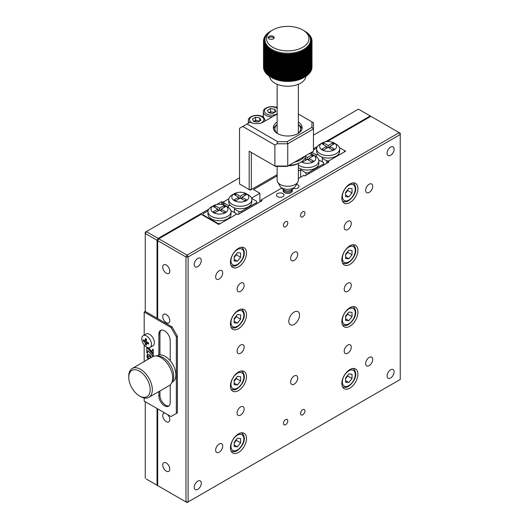 <?xml version="1.0" encoding="UTF-8"?>
<svg xmlns="http://www.w3.org/2000/svg" width="529" height="529" viewBox="0 0 529 529"><rect width="100%" height="100%" fill="white"/><g stroke="black" fill="none" stroke-linecap="round" stroke-linejoin="round"><path stroke-width="0.79" d="M300.604 177.189L300.604 169.763L298.356 171.065M277.143 175.886L253.464 189.561L259.891 193.27L259.891 201.926M259.891 193.27L251.493 198.117M241.052 192.285L240.609 192.272M240.609 192.034L240.199 192.265M223.893 204.974L223.893 201.681L228.859 198.811L222.821 202.303L222.821 204.657M222.821 202.303L221.75 201.681L221.75 204.445M146.328 479.043L158.111 485.847L146.328 479.043M208.829 209.14L158.111 238.42L157.04 240.278L145.257 233.474L145.257 311.416L144.186 312.031L144.186 335.088M145.257 478.428L145.257 401.723M157.04 240.278L157.04 318.22M157.04 408.527L157.04 485.232M221.75 201.681L216.85 204.511M239.538 177.804L145.257 232.238L145.257 233.474L146.328 231.623L158.111 238.42M260.962 201.311L260.962 200.074L262.034 200.689L238.037 214.549L236.966 213.928L218.755 224.441L201.179 214.298L158.753 238.797L187.041 255.123L399.17 132.653L358.457 109.146L313.459 135.126M300.604 169.763L305.96 172.857L308.103 172.857L308.103 174.094M370.247 115.95L325.487 141.792M317.466 146.421L313.459 148.735M294.177 312.031A7.578 4.371 120 0 0 289.231 318.709A7.578 4.371 120 0 0 290.388 324.78A7.578 4.371 120 0 0 294.177 324.403A7.578 4.371 120 0 0 299.13 317.731A7.578 4.371 120 0 0 297.966 311.66A7.578 4.371 120 0 0 294.177 312.031M294.177 252.28A4.999 2.89 120 0 0 290.91 256.684A4.999 2.89 120 0 0 291.677 260.691A4.999 2.89 120 0 0 294.177 260.447A4.999 2.89 120 0 0 297.443 256.036A4.999 2.89 120 0 0 296.676 252.035A4.999 2.89 120 0 0 294.177 252.28M238.467 433.892A11.367 6.56 120 0 0 231.041 443.904A11.367 6.56 120 0 0 232.786 453.009A11.367 6.56 120 0 0 238.467 452.447A11.367 6.56 120 0 0 245.892 442.436A11.367 6.56 120 0 0 244.147 433.324A11.367 6.56 120 0 0 238.467 433.892M349.887 369.559A11.367 6.56 120 0 0 342.468 379.571A11.367 6.56 120 0 0 344.207 388.683A11.367 6.56 120 0 0 349.887 388.114A11.367 6.56 120 0 0 357.313 378.103A11.367 6.56 120 0 0 355.574 368.997A11.367 6.56 120 0 0 349.887 369.559M238.467 372.032A11.367 6.56 120 0 0 231.041 382.05A11.367 6.56 120 0 0 232.786 391.156A11.367 6.56 120 0 0 238.467 390.587A11.367 6.56 120 0 0 245.892 380.576A11.367 6.56 120 0 0 244.147 371.47A11.367 6.56 120 0 0 238.467 372.032M349.887 307.706A11.367 6.56 120 0 0 342.468 317.717A11.367 6.56 120 0 0 344.207 326.823A11.367 6.56 120 0 0 349.887 326.261A11.367 6.56 120 0 0 357.313 316.249A11.367 6.56 120 0 0 355.574 307.144A11.367 6.56 120 0 0 349.887 307.706M238.467 310.179A11.367 6.56 120 0 0 231.041 320.19A11.367 6.56 120 0 0 232.786 329.296A11.367 6.56 120 0 0 238.467 328.734A11.367 6.56 120 0 0 245.892 318.723A11.367 6.56 120 0 0 244.147 309.617A11.367 6.56 120 0 0 238.467 310.179M349.887 245.846A11.367 6.56 120 0 0 342.468 255.864A11.367 6.56 120 0 0 344.207 264.969A11.367 6.56 120 0 0 349.887 264.407A11.367 6.56 120 0 0 357.313 254.389A11.367 6.56 120 0 0 355.574 245.284A11.367 6.56 120 0 0 349.887 245.846M238.467 248.319A11.367 6.56 120 0 0 231.041 258.337A11.367 6.56 120 0 0 232.786 267.443A11.367 6.56 120 0 0 238.467 266.881A11.367 6.56 120 0 0 245.892 256.863A11.367 6.56 120 0 0 244.147 247.757A11.367 6.56 120 0 0 238.467 248.319M349.887 183.993A11.367 6.56 120 0 0 342.468 194.004A11.367 6.56 120 0 0 344.207 203.11A11.367 6.56 120 0 0 349.887 202.547A11.367 6.56 120 0 0 357.313 192.536A11.367 6.56 120 0 0 355.574 183.431A11.367 6.56 120 0 0 349.887 183.993M302.747 216.837A3.108 1.792 -60 0 1 301.193 216.989A3.108 1.792 -60 0 1 300.717 214.503A3.108 1.792 -60 0 1 302.747 211.765A3.108 1.792 -60 0 1 304.301 211.613A3.108 1.792 -60 0 1 304.777 214.1A3.108 1.792 -60 0 1 302.747 216.837M285.607 226.736A3.108 1.792 -60 0 1 284.053 226.888A3.108 1.792 -60 0 1 283.577 224.395A3.108 1.792 -60 0 1 285.607 221.664A3.108 1.792 -60 0 1 287.161 221.506A3.108 1.792 -60 0 1 287.637 223.998A3.108 1.792 -60 0 1 285.607 226.736M285.607 424.675A3.108 1.792 -60 0 1 284.053 424.827A3.108 1.792 -60 0 1 283.577 422.34A3.108 1.792 -60 0 1 285.607 419.603A3.108 1.792 -60 0 1 287.161 419.451A3.108 1.792 -60 0 1 287.637 421.937A3.108 1.792 -60 0 1 285.607 424.675M302.747 414.776A3.108 1.792 -60 0 1 301.193 414.928A3.108 1.792 -60 0 1 300.717 412.441A3.108 1.792 -60 0 1 302.747 409.704A3.108 1.792 -60 0 1 304.301 409.552A3.108 1.792 -60 0 1 304.777 412.038A3.108 1.792 -60 0 1 302.747 414.776M282.929 193.581A3.789 2.189 0 0 0 278.803 193.105A3.789 2.189 0 0 0 276.462 195.122A3.789 2.189 0 0 0 277.573 196.669A3.789 2.189 0 0 0 281.699 197.145A3.789 2.189 0 0 0 284.04 195.122A3.789 2.189 0 0 0 282.929 193.581M293.43 188.384A3.789 2.189 0 0 0 299.037 186.466A3.789 2.189 0 0 0 297.926 184.919A3.789 2.189 0 0 0 296.491 184.396M347.745 221.353A4.999 2.89 120 0 0 344.478 225.757A4.999 2.89 120 0 0 345.245 229.765A4.999 2.89 120 0 0 347.745 229.52A4.999 2.89 120 0 0 351.011 225.109A4.999 2.89 120 0 0 350.244 221.102A4.999 2.89 120 0 0 347.745 221.353M347.745 345.067A4.999 2.89 120 0 0 344.478 349.471A4.999 2.89 120 0 0 345.245 353.478A4.999 2.89 120 0 0 347.745 353.233A4.999 2.89 120 0 0 351.011 348.823A4.999 2.89 120 0 0 350.244 344.815A4.999 2.89 120 0 0 347.745 345.067M347.745 283.207A4.999 2.89 120 0 0 344.478 287.617A4.999 2.89 120 0 0 345.245 291.624A4.999 2.89 120 0 0 347.745 291.373A4.999 2.89 120 0 0 351.011 286.969A4.999 2.89 120 0 0 350.244 282.962A4.999 2.89 120 0 0 347.745 283.207M240.609 283.207A4.999 2.89 120 0 0 237.342 287.611A4.999 2.89 120 0 0 238.11 291.618A4.999 2.89 120 0 0 240.609 291.373A4.999 2.89 120 0 0 243.876 286.969A4.999 2.89 120 0 0 243.109 282.962A4.999 2.89 120 0 0 240.609 283.207M240.609 406.92A4.999 2.89 120 0 0 237.342 411.324A4.999 2.89 120 0 0 238.11 415.331A4.999 2.89 120 0 0 240.609 415.086A4.999 2.89 120 0 0 243.876 410.683A4.999 2.89 120 0 0 243.109 406.675A4.999 2.89 120 0 0 240.609 406.92M240.609 345.067A4.999 2.89 120 0 0 237.342 349.471A4.999 2.89 120 0 0 238.11 353.478A4.999 2.89 120 0 0 240.609 353.227A4.999 2.89 120 0 0 243.876 348.823A4.999 2.89 120 0 0 243.109 344.815A4.999 2.89 120 0 0 240.609 345.067M166.258 314.504A4.999 2.89 -120 0 0 163.752 314.259A4.999 2.89 -120 0 0 162.992 318.266A4.999 2.89 -120 0 0 166.258 322.67A4.999 2.89 -120 0 0 168.758 322.921A4.999 2.89 -120 0 0 169.518 318.914A4.999 2.89 -120 0 0 166.258 314.504M166.258 265.022A4.999 2.89 -120 0 0 163.752 264.771A4.999 2.89 -120 0 0 162.992 268.778A4.999 2.89 -120 0 0 166.258 273.189A4.999 2.89 -120 0 0 168.758 273.433A4.999 2.89 -120 0 0 169.518 269.426A4.999 2.89 -120 0 0 166.258 265.022M164.784 412.997A4.999 2.89 -120 0 0 163.752 413.228A4.999 2.89 -120 0 0 162.992 417.236A4.999 2.89 -120 0 0 166.258 421.639A4.999 2.89 -120 0 0 168.758 421.891A4.999 2.89 -120 0 0 167.726 414.696M166.258 462.961A4.999 2.89 -120 0 0 163.752 462.716A4.999 2.89 -120 0 0 162.992 466.723A4.999 2.89 -120 0 0 166.258 471.127A4.999 2.89 -120 0 0 168.758 471.372A4.999 2.89 -120 0 0 169.518 467.365A4.999 2.89 -120 0 0 166.258 462.961M197.753 258.463A4.999 2.89 120 0 0 194.487 262.873A4.999 2.89 120 0 0 195.254 266.881A4.999 2.89 120 0 0 197.753 266.629A4.999 2.89 120 0 0 201.02 262.225A4.999 2.89 120 0 0 200.253 258.218A4.999 2.89 120 0 0 197.753 258.463M219.178 270.835A4.999 2.89 120 0 0 215.911 275.245A4.999 2.89 120 0 0 216.678 279.246A4.999 2.89 120 0 0 219.178 279.001A4.999 2.89 120 0 0 222.444 274.597A4.999 2.89 120 0 0 221.684 270.59A4.999 2.89 120 0 0 219.178 270.835M369.176 184.237A4.999 2.89 120 0 0 365.909 188.641A4.999 2.89 120 0 0 366.676 192.649A4.999 2.89 120 0 0 369.176 192.404A4.999 2.89 120 0 0 372.442 188A4.999 2.89 120 0 0 371.675 183.993A4.999 2.89 120 0 0 369.176 184.237M390.6 147.128A4.999 2.89 120 0 0 387.334 151.532A4.999 2.89 120 0 0 388.101 155.539A4.999 2.89 120 0 0 390.6 155.288A4.999 2.89 120 0 0 393.867 150.884A4.999 2.89 120 0 0 393.1 146.877A4.999 2.89 120 0 0 390.6 147.128M390.6 369.811A4.999 2.89 120 0 0 387.334 374.215A4.999 2.89 120 0 0 388.101 378.222A4.999 2.89 120 0 0 390.6 377.971A4.999 2.89 120 0 0 393.867 373.567A4.999 2.89 120 0 0 393.1 369.559A4.999 2.89 120 0 0 390.6 369.811M369.176 357.439A4.999 2.89 120 0 0 365.909 361.843A4.999 2.89 120 0 0 366.676 365.85A4.999 2.89 120 0 0 369.176 365.599A4.999 2.89 120 0 0 372.442 361.195A4.999 2.89 120 0 0 371.675 357.187A4.999 2.89 120 0 0 369.176 357.439M219.178 444.036A4.999 2.89 120 0 0 215.911 448.44A4.999 2.89 120 0 0 216.678 452.447A4.999 2.89 120 0 0 219.178 452.202A4.999 2.89 120 0 0 222.444 447.792A4.999 2.89 120 0 0 221.684 443.785A4.999 2.89 120 0 0 219.178 444.036M197.753 481.145A4.999 2.89 120 0 0 194.487 485.556A4.999 2.89 120 0 0 195.254 489.563A4.999 2.89 120 0 0 197.753 489.312A4.999 2.89 120 0 0 201.02 484.908A4.999 2.89 120 0 0 200.253 480.901A4.999 2.89 120 0 0 197.753 481.145M294.177 375.993A4.999 2.89 120 0 0 290.91 380.397A4.999 2.89 120 0 0 291.677 384.404A4.999 2.89 120 0 0 294.177 384.16A4.999 2.89 120 0 0 297.443 379.749A4.999 2.89 120 0 0 296.676 375.742A4.999 2.89 120 0 0 294.177 375.993M327.821 162.714L327.821 161.477L328.893 162.092L304.889 175.952L303.818 175.33L298.356 178.485M327.821 161.477L345.602 151.208L339.446 147.651L344.531 150.586L344.531 151.082M292.167 190.176A4.543 2.625 180 0 1 289.978 193.085A4.543 2.625 180 0 1 284.536 192.649A4.543 2.625 180 0 1 283.332 190.176M370.889 116.32L328.033 141.064L328.033 141.547M328.906 141.567L328.033 141.064M260.962 200.074L281.792 188.053M157.682 408.897L157.682 485.602L185.97 501.928L185.97 256.982L188.112 256.982L188.112 501.928L400.241 379.458L400.241 134.505L399.17 132.653L400.241 133.268L400.241 134.505L188.112 256.982L187.041 255.123L185.97 256.982L157.682 240.649L158.753 238.797M157.682 240.649L157.682 318.59M400.241 379.458L187.041 502.55L188.112 501.928L185.97 501.928L187.041 502.55L157.682 485.602M316.203 156.663L316.203 154.766L318.22 154.766A11.512 6.646 0 0 0 319.999 156.095A11.512 6.646 0 0 0 322.293 157.12L322.293 161.748M319.999 153.622A11.512 6.646 180 0 1 316.626 148.92A11.512 6.646 180 0 1 319.999 144.219L322.141 142.982A8.484 4.9 180 0 1 334.143 142.982L336.285 144.219A11.512 6.646 180 0 1 339.658 148.92A11.512 6.646 180 0 1 332.549 155.063A11.512 6.646 180 0 1 319.999 153.622M318.22 154.766A11.512 6.646 180 0 1 316.626 151.393L316.626 148.92M336.285 144.219L334.143 142.982A8.484 4.9 180 0 1 334.143 149.905A8.484 4.9 180 0 1 322.141 149.905A8.484 4.9 180 0 1 322.141 142.982M326.75 163.329L326.75 160.856L328.893 160.856L344.531 151.823L344.531 150.586M332.728 144.734L332.728 142.856L334.354 143.795L329.765 146.447L334.354 149.092L332.728 150.031L328.139 147.386L323.556 150.031L321.923 149.092L326.512 146.447L321.923 143.795L323.556 142.856L323.556 144.734M326.512 146.447L326.512 148.325M329.765 146.447L329.765 148.325M328.654 147.684L329.765 147.036M323.556 142.856L328.139 145.501L332.728 142.856M328.139 145.501L328.139 147.386M326.512 147.036L327.623 147.684M339.658 148.92L339.658 151.393A11.512 6.646 180 0 1 333.852 157.166A11.512 6.646 180 0 1 322.293 157.12M326.75 160.856L322.293 158.283M313.459 149.972L316.712 148.094M316.203 154.766L311.746 152.2L311.746 154.256M309.207 153.661A8.484 4.9 180 0 1 313.353 154.977L315.496 156.22A11.512 6.646 180 0 1 318.868 160.922A11.512 6.646 180 0 1 311.76 167.058A11.512 6.646 180 0 1 299.216 165.617A11.512 6.646 180 0 1 298.356 165.068M318.868 160.922L318.868 163.395A11.512 6.646 180 0 1 311.76 169.538A11.512 6.646 180 0 1 299.216 168.096A11.512 6.646 180 0 1 298.356 167.541M313.353 154.977A8.484 4.9 180 0 1 313.353 154.984A8.484 4.9 180 0 1 313.353 161.907A8.484 4.9 180 0 1 301.358 161.907A8.484 4.9 180 0 1 301.332 161.894M305.709 156.551L307.356 157.503L311.938 154.858L313.571 155.797L308.982 158.442L313.571 161.094L311.938 162.033L307.356 159.388L302.773 162.033L301.887 161.524M308.982 158.442L308.982 160.327M311.938 154.858L311.938 156.736M307.871 159.679L308.982 159.037M307.356 157.503L307.356 159.388M305.729 159.037L306.84 159.679M304.294 159.269L305.729 158.442L305.088 158.078M305.729 158.442L305.729 160.327M305.96 175.33L305.96 172.857M323.748 165.061L323.748 163.825L308.103 172.857M323.748 163.825L323.748 162.588L323.748 163.825M318.762 160.016L323.748 162.588M211.362 206.938L213.504 205.702A8.484 4.9 0 0 0 213.504 212.632A8.484 4.9 0 0 0 225.499 212.632A8.484 4.9 0 0 0 225.499 205.702A8.484 4.9 0 0 0 213.504 205.702L211.362 206.938A11.512 6.646 0 0 0 207.99 211.64A11.512 6.646 0 0 0 215.098 217.783A11.512 6.646 0 0 0 227.642 216.341A11.512 6.646 0 0 0 231.014 211.64A11.512 6.646 0 0 0 227.642 206.938L225.499 205.702M207.99 211.64L207.99 214.113A11.512 6.646 0 0 0 215.098 220.256A11.512 6.646 0 0 0 227.642 218.814A11.512 6.646 0 0 0 231.014 214.113L231.014 211.64M218.107 224.071L218.107 223.575L220.249 223.575L235.894 214.549L235.894 213.313L230.909 210.74M203.11 215.415L203.11 214.919L218.107 223.575M203.11 214.919L203.11 213.683L208.076 210.813M214.919 207.461L214.919 205.576L219.502 208.228L224.091 205.576L225.718 206.522L221.129 209.167L225.718 211.812L224.091 212.751L219.502 210.106L214.919 212.751L213.286 211.812L217.875 209.167L217.875 211.045M217.875 209.762L218.986 210.403M219.502 208.228L219.502 210.106M217.875 209.167L213.286 206.522L214.919 205.576M221.129 209.167L221.129 211.045M224.091 205.576L224.091 207.461M220.018 210.403L221.129 209.762M232.145 194.936L234.287 193.7A8.484 4.9 0 0 0 234.287 200.63A8.484 4.9 0 0 0 246.289 200.63A8.484 4.9 0 0 0 246.289 193.7A8.484 4.9 0 0 0 234.287 193.7L232.145 194.936A11.512 6.646 0 0 0 228.773 199.638A11.512 6.646 0 0 0 235.881 205.781A11.512 6.646 0 0 0 248.432 204.339A11.512 6.646 0 0 0 251.804 199.638A11.512 6.646 0 0 0 248.432 194.936L246.289 193.7M251.592 198.375L256.677 201.311L256.677 202.547L241.039 211.58L238.896 211.58L234.44 209.008L234.44 207.844A11.512 6.646 0 0 0 248.432 206.813A11.512 6.646 0 0 0 251.804 202.118L251.804 199.638M228.349 207.381L228.349 205.49L223.893 202.918M228.773 199.638L228.773 202.118A11.512 6.646 0 0 0 230.366 205.49L228.349 205.49M256.677 203.784L256.677 202.547M241.039 211.58L241.039 212.817M238.896 214.053L238.896 211.58M234.44 209.008L234.44 212.473M230.366 205.49A11.512 6.646 0 0 0 234.44 207.844M240.801 198.401L241.918 197.76M240.285 196.226L240.285 198.104L235.703 200.756L234.076 199.817L238.658 197.165L234.076 194.52L235.703 193.581L240.285 196.226L244.874 193.581L244.874 195.459M238.658 197.76L239.776 198.401M235.703 193.581L235.703 195.459M244.874 193.581L246.501 194.52L241.918 197.165L241.918 199.049M241.918 197.165L246.501 199.817L244.874 200.756L240.285 198.104M238.658 197.165L238.658 199.049M172.156 381.693A15.149 8.748 -120 0 0 172.401 369.308A15.149 8.748 -120 0 0 163.038 357.558A15.149 8.748 -120 0 0 157.411 356.156A15.149 8.748 60 0 1 163.038 357.558A15.149 8.748 60 0 1 172.401 369.308A15.149 8.748 60 0 1 172.156 381.693M171.945 382.282L172.758 381.812A15.149 8.748 -120 0 0 175.079 369.672A15.149 8.748 -120 0 0 165.18 356.321A15.149 8.748 -120 0 0 157.609 355.574L156.796 356.043M140.542 396.525L139.471 395.91A15.149 8.748 60 0 1 128.759 377.356A15.149 8.748 60 0 1 139.471 371.166A15.149 8.748 60 0 1 150.183 389.721A15.149 8.748 60 0 1 139.471 395.91L140.542 396.525A16.663 9.621 60 0 0 148.874 397.352L169.234 385.601A16.663 9.621 60 0 0 171.786 372.244A16.663 9.621 60 0 0 160.895 357.558A16.663 9.621 60 0 0 152.564 356.731L132.21 368.488A16.663 9.621 60 0 1 140.542 369.315A16.663 9.621 60 0 1 151.426 384.001A16.663 9.621 60 0 1 148.874 397.352M128.759 377.356L128.759 376.119A16.663 9.621 60 0 1 132.21 368.488M159.937 390.971L159.937 395.355A8.028 4.635 -120 0 0 165.61 405.188A8.028 4.635 -120 0 0 169.055 405.836M158.865 391.586L158.865 395.97A8.028 4.635 -120 0 0 164.539 405.809A8.028 4.635 -120 0 0 168.553 406.206A8.028 4.635 -120 0 0 170.219 402.529L170.219 384.874M170.219 360.679L170.219 340.669A8.028 4.635 -120 0 0 166.714 332.589A8.028 4.635 -120 0 0 160.525 330.44A8.028 4.635 -120 0 0 158.865 334.116L158.865 355.058M161.1 330.195A8.028 4.635 -120 0 0 159.937 333.495L159.937 354.88M147.161 359.852L146.784 359.634L146.784 360.07M147.611 354.251L147.036 355.686L149.085 355.872L151.109 357.571M149.621 356.176L150.897 357.697M147.703 347.606L153.218 353.921L153.218 349.431L152.716 349.14L151.968 351.593L148.649 347.771M148.12 347.712L153.218 353.551M152.868 349.226L152.048 351.316M153.218 356.414L153.218 354.575L146.804 347.222L146.784 352.856L147.399 353.213L148.067 350.773L153.06 356.48M153.218 356.288L148.067 350.773M147.002 347.447L146.784 352.856M147.002 352.731L147.459 353.002M147.075 356.209L147.353 357.822L148.325 359.178M147.565 357.697L147.498 358.093M146.956 356.03L147.353 357.822M151.307 357.459L150.434 355.673L148.9 354.344L147.346 354.41L147.042 355.733M147.717 357.974L148.543 359.059M149.634 358.424L146.831 356.103M147.069 355.719L149.403 356.301M146.024 338.944A5.151 2.976 -120 0 0 146.123 339.347M144.186 344.948L144.186 361.571M144.186 397.967L144.186 401.108L170.966 416.568L176.329 413.48L176.329 336.775L170.966 327.497L144.186 312.031M176.329 336.775L177.4 336.16L172.037 326.876L145.257 311.416M170.966 327.497L172.037 326.876M176.329 413.48L177.4 412.858L177.4 336.16M170.966 416.568L177.4 412.858M144.556 340.722L145.197 340.345A18.165 10.487 -60 0 1 145.409 338.58A17.272 3.65 21.2 0 0 146.526 339.228A18.165 10.487 120 0 0 146.308 340.993L146.95 342.104A18.165 10.487 0 0 0 148.589 342.805A17.272 3.65 98.8 0 0 148.583 343.453A17.272 3.65 98.8 0 0 148.589 344.088A18.165 10.487 180 0 1 146.95 343.394L146.308 343.764A18.165 10.487 120 0 0 146.526 345.278A17.272 13.622 144.9 0 1 145.409 344.637A18.165 10.487 -60 0 1 145.197 343.123L144.556 342.005A18.165 10.487 180 0 1 143.346 341.06A17.272 13.622 -24.9 0 1 143.326 340.418A17.272 13.622 -24.9 0 1 143.346 339.777A18.165 10.487 0 0 0 144.556 340.722L146.467 339.618M146.626 347.123A6.817 3.934 60 0 1 141.798 338.772A6.817 3.934 60 0 1 143.214 335.651A6.817 3.934 60 0 1 146.626 335.988A6.817 3.934 60 0 1 151.446 344.339A6.817 3.934 60 0 1 150.031 347.46A6.817 3.934 60 0 1 146.626 347.123M148.219 342.66L146.308 343.764M143.214 335.651L146.13 333.964A6.817 3.934 60 0 1 149.542 334.302A6.817 3.934 60 0 1 153.999 340.312A6.817 3.934 60 0 1 152.947 345.774L150.031 347.46M146.513 339.281L145.283 339.473M147.313 342.27L145.409 344.637M146.341 340.597L143.346 341.06M237.395 261.266L234.182 260.982L234.182 256.691L237.395 252.697L240.609 252.981L240.609 257.266L237.395 261.266L234.182 259.408M236.324 254.026L236.324 254.793L240.609 257.266M236.324 254.793L234.182 257.458M234.182 257.385A4.543 2.625 120 0 0 234.717 256.79A4.543 2.625 120 0 0 236.013 254.409M348.816 188.364L352.03 188.655L352.03 192.94L348.816 196.933L345.602 196.649L345.602 192.364L348.816 188.364M347.745 189.699L347.745 190.466L352.03 192.94M347.745 190.466L345.602 193.131M345.602 195.082L348.816 196.933M345.602 193.059A4.543 2.625 120 0 0 346.138 192.463A4.543 2.625 120 0 0 347.441 190.076M240.609 314.841L240.609 319.126L237.395 323.12L234.182 322.835L234.182 318.551L237.395 314.55L240.609 314.841M236.324 315.886L236.324 316.653L240.609 319.126M234.182 321.268L237.395 323.12M236.324 316.653L234.182 319.318M234.717 318.65A4.543 2.625 120 0 0 236.013 316.263M234.182 384.689L234.182 380.404L237.395 376.41L240.609 376.694L240.609 380.979L237.395 384.98L234.182 384.689M234.182 383.122L237.395 384.98M236.324 377.739L236.324 378.506L240.609 380.979M236.324 378.506L234.182 381.171M234.182 381.098A4.543 2.625 120 0 0 234.717 380.503A4.543 2.625 120 0 0 236.013 378.123M237.395 438.263L240.609 438.554L240.609 442.839L237.395 446.833L234.182 446.549L234.182 442.264L237.395 438.263M236.324 439.599L236.324 440.359L240.609 442.839M236.324 440.359L234.182 443.031M234.182 444.982L237.395 446.833M234.182 442.958A4.543 2.625 120 0 0 234.717 442.363A4.543 2.625 120 0 0 236.013 439.976M348.816 250.224L352.03 250.508L352.03 254.793L348.816 258.793L345.602 258.502L345.602 254.218L348.816 250.224M347.745 251.553L347.745 252.32L352.03 254.793M347.745 252.32L345.602 254.985M345.602 256.935L348.816 258.793M345.602 254.912A4.543 2.625 120 0 0 346.138 254.317A4.543 2.625 120 0 0 347.441 251.936M348.816 320.647L345.602 320.362L345.602 316.077L348.816 312.077L352.03 312.368L352.03 316.653L348.816 320.647L345.602 318.795M347.745 313.413L347.745 314.18L352.03 316.653M347.745 314.18L345.602 316.845M345.602 316.772A4.543 2.625 120 0 0 346.138 316.177A4.543 2.625 120 0 0 347.441 313.79M345.602 382.216L345.602 377.931L348.816 373.937L352.03 374.221L352.03 378.506L348.816 382.507L345.602 382.216M345.602 380.649L348.816 382.507M347.745 375.266L347.745 376.033L352.03 378.506M347.745 376.033L345.602 378.698M277.143 122.08A14.395 8.312 0 0 0 273.354 127.701A14.395 8.312 0 0 0 277.573 133.579A14.395 8.312 0 0 0 293.258 135.378A14.395 8.312 0 0 0 302.145 127.701A14.395 8.312 0 0 0 298.356 122.08M287.121 166.417L313.459 151.208L287.121 166.417L275.523 166.417L251.321 152.445L251.321 189.561L277.143 174.649M250.25 190.176L251.321 189.561L249.179 189.561L249.179 151.208L274.895 166.053L274.895 145.019L242.751 126.464L239.538 128.322L239.538 183.993L250.25 190.176M251.321 152.445L249.179 151.208M275.523 166.417L274.895 166.053L287.75 166.053L287.75 143.782L277.037 143.782L277.665 141.673L287.121 141.673L287.75 143.782L313.459 128.937L311.945 127.337L311.945 121.875L313.459 122.754L313.459 151.208M277.665 141.673L247.036 123.991L250.25 122.133A9.092 5.25 0 0 0 263.105 122.133L277.143 114.033M263.343 115.811L262.1 116.532M277.143 106.607L275.88 107.334M311.945 121.875L298.356 114.033M274.895 145.019L277.037 143.782M247.036 123.991L242.751 126.464M287.121 141.673L311.945 127.337M240.609 184.608L239.538 183.993M253.775 121.472A3.789 2.189 180 0 1 253.999 121.333A3.789 2.189 180 0 1 257.663 120.764A3.789 2.189 180 0 1 259.25 121.267M253.755 121.472L255.547 120.44L259.6 121.062M253.589 121.445L252.452 119.005L255.547 117.22L259.772 117.874L260.903 120.314L257.808 122.1L253.589 121.445M255.547 120.44L255.547 117.22M259.772 120.969L259.772 117.874M274.604 112.406L270.544 111.778L268.752 112.809A3.789 2.189 180 0 1 269.003 112.67A3.789 2.189 180 0 1 272.66 112.102A3.789 2.189 180 0 1 274.247 112.611M268.587 112.783L267.456 110.349L270.544 108.564L274.769 109.212L275.907 111.652L272.812 113.437L268.587 112.783M270.544 111.778L270.544 108.564M274.769 112.307L274.769 109.212M288.887 165.392A18.184 10.494 0 0 0 300.604 162.343L299.533 162.958A16.663 9.621 180 0 1 288.232 165.775M304.671 156.28A18.184 10.494 180 0 1 294.395 162.211M300.604 162.343A18.184 10.494 0 0 0 305.894 155.572M277.143 124.718A12.881 7.432 0 0 0 278.135 133.89M273.513 128.937A14.395 8.312 180 0 1 277.143 124.56M297.364 133.89A12.881 7.432 0 0 0 298.356 124.718M298.356 124.56A14.395 8.312 180 0 1 301.98 128.937M298.356 163.58L298.356 180.158A10.606 6.123 180 0 1 297.82 182.082L295.519 186.096A8.18 4.721 180 0 1 286.943 189.309A8.18 4.721 180 0 1 279.98 186.096L277.679 182.082A10.606 6.123 180 0 1 277.143 180.158L277.143 166.417M297.82 182.082A10.606 6.123 180 0 1 286.705 186.248A10.606 6.123 180 0 1 277.679 182.082M285.508 50.804A21.213 12.246 0 0 0 306.893 43.907A21.213 12.246 0 0 0 302.747 29.968A21.213 12.246 0 0 0 289.991 26.45A21.213 12.246 0 0 0 272.752 29.968A21.213 12.246 0 0 0 267.747 42.71A21.213 12.246 0 0 0 285.508 50.804M304.625 31.052L305.193 31.383A24.241 13.999 180 0 1 305.511 31.575L306.053 31.925A24.241 13.999 180 0 1 306.351 32.124L306.86 32.487A24.241 13.999 180 0 1 307.137 32.699L307.613 33.082A24.241 13.999 180 0 1 307.871 33.301L308.314 33.691A24.241 13.999 180 0 1 308.552 33.916L307.448 33.32L308.956 34.325A24.241 13.999 180 0 1 309.174 34.557L308.01 33.922L309.544 34.974A24.241 13.999 180 0 1 309.743 35.212L308.519 34.544L310.067 35.641A24.241 13.999 180 0 1 310.245 35.886L308.976 35.178L310.536 36.322A24.241 13.999 180 0 1 310.688 36.574L309.372 35.827L310.933 37.017A24.241 13.999 180 0 1 311.065 37.268L309.71 36.481L311.277 37.724A24.241 13.999 180 0 1 311.383 37.982L309.987 37.149L311.548 38.438A24.241 13.999 180 0 1 311.634 38.696L310.199 37.83L311.76 39.159A24.241 13.999 180 0 1 311.819 39.424L310.358 38.511L311.898 39.887A24.241 13.999 180 0 1 311.938 40.151L310.444 39.192L311.978 40.621A24.241 13.999 180 0 1 311.991 40.885L310.477 39.88L311.991 41.355A24.241 13.999 180 0 1 311.978 41.619L310.444 40.568L311.931 42.082A24.241 13.999 180 0 1 311.898 42.346L310.351 41.255L311.812 42.816A24.241 13.999 180 0 1 311.746 43.074L310.192 41.936L311.621 43.537A24.241 13.999 180 0 1 311.535 43.801L309.974 42.611L311.369 44.257A24.241 13.999 180 0 1 311.257 44.515L309.696 43.279L311.052 44.965A24.241 13.999 180 0 1 310.92 45.223L309.353 43.933L310.668 45.666A24.241 13.999 180 0 1 310.516 45.917L308.956 44.581L310.225 46.354A24.241 13.999 180 0 1 310.047 46.598L308.5 45.216L309.716 47.021A24.241 13.999 180 0 1 309.518 47.26L307.99 45.838L309.148 47.676A24.241 13.999 180 0 1 308.929 47.914L307.415 46.44L308.526 48.318A24.241 13.999 180 0 1 308.281 48.542L306.794 47.021L307.838 48.932A24.241 13.999 180 0 1 307.58 49.151L306.119 47.59L307.104 49.528A24.241 13.999 180 0 1 306.827 49.739L305.392 48.132L306.311 50.103A24.241 13.999 180 0 1 306.013 50.308L304.618 48.655L305.471 50.652A24.241 13.999 180 0 1 305.154 50.844L303.798 49.157L304.585 51.174A24.241 13.999 180 0 1 304.248 51.359L302.938 49.627L303.646 51.67A24.241 13.999 180 0 1 303.296 51.842L302.033 50.07L302.667 52.133A24.241 13.999 180 0 1 302.304 52.298L301.087 50.493L301.642 52.569A24.241 13.999 180 0 1 301.266 52.721L300.102 50.877L300.584 52.973A24.241 13.999 180 0 1 300.194 53.112L299.09 51.234L299.493 53.35A24.241 13.999 180 0 1 299.09 53.475L298.045 51.564L298.369 53.687A24.241 13.999 180 0 1 297.953 53.799L296.967 51.862L297.212 53.991A24.241 13.999 180 0 1 296.789 54.09L295.87 52.12L296.028 54.256A24.241 13.999 180 0 1 295.599 54.348L294.746 52.351L294.825 54.487A24.241 13.999 180 0 1 294.389 54.566L293.608 52.543L293.602 54.685A24.241 13.999 180 0 1 293.159 54.745L292.451 52.702L292.365 54.844A24.241 13.999 180 0 1 291.915 54.89L291.281 52.827L291.115 54.963A24.241 13.999 180 0 1 290.659 54.996L290.097 52.92L289.852 55.049A24.241 13.999 180 0 1 289.396 55.069L288.913 52.973L288.583 55.089A24.241 13.999 180 0 1 288.126 55.095L287.723 52.986L287.313 55.095A24.241 13.999 180 0 1 286.857 55.089L286.533 52.966L286.05 55.062A24.241 13.999 180 0 1 285.587 55.042L285.349 52.913L284.787 54.996A24.241 13.999 180 0 1 284.331 54.956L284.166 52.821L283.531 54.884A24.241 13.999 180 0 1 283.075 54.837L282.995 52.695L282.288 54.738A24.241 13.999 180 0 1 281.838 54.679L281.838 52.536L281.058 54.553A24.241 13.999 180 0 1 280.615 54.48L280.701 52.338L279.848 54.335A24.241 13.999 180 0 1 279.411 54.242L279.577 52.106L278.657 54.077A24.241 13.999 180 0 1 278.234 53.978L278.479 51.849L277.494 53.786A24.241 13.999 180 0 1 277.077 53.674L277.408 51.551L276.356 53.455A24.241 13.999 180 0 1 275.953 53.33L276.363 51.22L275.252 53.098A24.241 13.999 180 0 1 274.862 52.96L275.351 50.863L274.187 52.702A24.241 13.999 180 0 1 273.804 52.55L274.366 50.473L273.149 52.278A24.241 13.999 180 0 1 272.785 52.113L273.427 50.05L272.157 51.822A24.241 13.999 180 0 1 271.807 51.65L272.521 49.607L271.205 51.333A24.241 13.999 180 0 1 270.874 51.154L271.661 49.131L270.306 50.824A24.241 13.999 180 0 1 269.988 50.625L270.841 48.635L269.446 50.281A24.241 13.999 180 0 1 269.149 50.076L270.068 48.113L268.639 49.713A24.241 13.999 180 0 1 268.362 49.501L269.347 47.564L267.886 49.124A24.241 13.999 180 0 1 267.628 48.906L268.672 47.002L267.185 48.516A24.241 13.999 180 0 1 266.947 48.291L268.051 46.413L266.543 47.881A24.241 13.999 180 0 1 266.325 47.65L267.489 45.811L265.955 47.233A24.241 13.999 180 0 1 265.756 46.995L266.973 45.19L265.432 46.565A24.241 13.999 180 0 1 265.254 46.321L266.523 44.555L264.963 45.884A24.241 13.999 180 0 1 264.811 45.633L266.127 43.907L264.56 45.19A24.241 13.999 180 0 1 264.434 44.932L265.789 43.246L264.222 44.482A24.241 13.999 180 0 1 264.116 44.224L265.512 42.578L263.951 43.768A24.241 13.999 180 0 1 263.865 43.504L265.3 41.903L263.74 43.047A24.241 13.999 180 0 1 263.68 42.783L265.141 41.222L263.601 42.313A24.241 13.999 180 0 1 263.561 42.049L265.049 40.535L263.521 41.586A24.241 13.999 180 0 1 263.508 41.322L263.508 40.852A24.241 13.999 180 0 1 263.521 40.588L265.055 39.166L263.568 40.118A24.241 13.999 180 0 1 263.601 39.854L265.148 38.478L263.687 39.391A24.241 13.999 180 0 1 263.746 39.126L265.307 37.797L263.878 38.663A24.241 13.999 180 0 1 263.958 38.405L265.525 37.123L264.13 37.949A24.241 13.999 180 0 1 264.236 37.691L265.803 36.455L264.447 37.242A24.241 13.999 180 0 1 264.579 36.984L266.14 35.793L264.831 36.541A24.241 13.999 180 0 1 264.983 36.289L266.543 35.145L265.274 35.853A24.241 13.999 180 0 1 265.452 35.608L267 34.517L265.783 35.178A24.241 13.999 180 0 1 265.981 34.94L267.509 33.896L266.351 34.524A24.241 13.999 180 0 1 266.57 34.292L268.077 33.294L266.973 33.889A24.241 13.999 180 0 1 267.218 33.664L267.654 33.267A24.241 13.999 180 0 1 267.919 33.049L268.395 32.672A24.241 13.999 180 0 1 268.672 32.467L269.188 32.104A24.241 13.999 180 0 1 269.486 31.899L270.028 31.555A24.241 13.999 180 0 1 270.345 31.363L272.752 29.968M302.747 29.968L303.838 30.596M305.901 76.355A18.184 10.494 180 0 1 285.825 86.181A18.184 10.494 180 0 1 269.598 76.348M271.496 35.873A3.029 1.752 0 0 0 268.143 37.612A3.029 1.752 0 0 0 270.855 39.351A3.029 1.752 0 0 0 274.207 37.612A3.029 1.752 0 0 0 271.496 35.873M274.009 38.227A3.029 1.752 0 0 0 271.496 37.109A3.029 1.752 0 0 0 268.342 38.227M311.535 43.801L311.535 69.782A24.241 13.999 0 0 0 311.621 69.517L311.621 43.537M311.052 70.661L311.257 70.496A24.241 13.999 0 0 0 311.369 70.238L311.369 44.257M310.668 71.389L310.92 71.197A24.241 13.999 0 0 0 311.052 70.946L311.052 44.965M310.225 72.109L310.516 71.891A24.241 13.999 0 0 0 310.668 71.646L310.668 45.666M309.716 72.81L310.047 72.579A24.241 13.999 0 0 0 310.225 72.334L310.225 46.354M309.148 73.498L309.518 73.24A24.241 13.999 0 0 0 309.716 73.002L309.716 47.021M308.526 74.159L308.929 73.888A24.241 13.999 0 0 0 309.148 73.657L309.148 47.676M307.838 74.807L308.281 74.523A24.241 13.999 0 0 0 308.526 74.298L308.526 48.318M307.104 75.429L307.58 75.131A24.241 13.999 0 0 0 307.838 74.913L307.838 48.932M306.311 76.031L306.827 75.72A24.241 13.999 0 0 0 307.104 75.508L307.104 49.528M305.471 76.606L306.013 76.282A24.241 13.999 0 0 0 306.311 76.083L306.311 50.103M303.831 77.591A22.727 13.119 180 0 1 303.818 77.598L305.154 76.824A24.241 13.999 0 0 0 305.471 76.632L305.471 50.652M303.818 77.598A22.727 13.119 180 0 1 303.798 77.611A22.727 13.119 180 0 1 302.938 78.08L304.248 77.34A24.241 13.999 0 0 0 304.585 77.155L303.798 77.611M302.033 78.523L303.296 77.823A24.241 13.999 0 0 0 303.646 77.651L302.938 78.08A22.727 13.119 180 0 1 302.033 78.523A22.727 13.119 180 0 1 301.087 78.947L302.304 78.279A24.241 13.999 0 0 0 302.667 78.113L302.033 78.523M300.102 79.33L301.266 78.702A24.241 13.999 0 0 0 301.642 78.55L301.087 78.947A22.727 13.119 180 0 1 300.102 79.33A22.727 13.119 180 0 1 299.09 79.687L300.194 79.092A24.241 13.999 0 0 0 300.584 78.953L300.102 79.33M298.045 80.018L299.09 79.456A24.241 13.999 0 0 0 299.493 79.324L299.09 79.687A22.727 13.119 180 0 1 298.045 80.018A22.727 13.119 180 0 1 296.967 80.315L297.953 79.78A24.241 13.999 0 0 0 298.369 79.667L298.045 80.018M295.87 80.573L296.789 80.071A24.241 13.999 0 0 0 297.212 79.965L296.967 80.315A22.727 13.119 180 0 1 295.87 80.573A22.727 13.119 180 0 1 294.746 80.805L295.599 80.322A24.241 13.999 0 0 0 296.028 80.236L295.87 80.573M293.608 80.997L294.389 80.547A24.241 13.999 0 0 0 294.825 80.468L294.746 80.805A22.727 13.119 180 0 1 293.608 80.997A22.727 13.119 180 0 1 292.451 81.155L293.159 80.725A24.241 13.999 0 0 0 293.602 80.666L293.608 52.543M291.281 81.281L291.915 80.871A24.241 13.999 0 0 0 292.365 80.825L292.451 81.155A22.727 13.119 180 0 1 291.281 81.281A22.727 13.119 180 0 1 290.097 81.373L290.659 80.977A24.241 13.999 0 0 0 291.115 80.944L291.281 52.827M288.913 81.426L289.396 81.049A24.241 13.999 0 0 0 289.852 81.023L290.097 81.373A22.727 13.119 180 0 1 288.913 81.426A22.727 13.119 180 0 1 287.723 81.44L288.126 81.076A24.241 13.999 0 0 0 288.583 81.069L288.913 81.426L288.913 52.973M286.533 81.42L286.857 81.069A24.241 13.999 0 0 0 287.313 81.076L287.723 81.44A22.727 13.119 180 0 1 286.533 81.42A22.727 13.119 180 0 1 285.349 81.367L285.587 81.023A24.241 13.999 0 0 0 286.05 81.043L286.533 81.42L286.533 52.966M284.166 81.274L284.331 80.937A24.241 13.999 0 0 0 284.787 80.97L285.349 81.367A22.727 13.119 180 0 1 284.166 81.274A22.727 13.119 180 0 1 282.995 81.149L283.075 80.818A24.241 13.999 0 0 0 283.531 80.864L284.166 81.274L284.166 52.821M281.838 80.99L281.838 80.659A24.241 13.999 0 0 0 282.288 80.719L282.995 81.149A22.727 13.119 180 0 1 281.838 80.99A22.727 13.119 180 0 1 280.701 80.792L280.615 80.461A24.241 13.999 0 0 0 281.058 80.534L281.838 80.99M279.577 80.567L279.411 80.223A24.241 13.999 0 0 0 279.848 80.315L280.701 80.792A22.727 13.119 180 0 1 279.577 80.567A22.727 13.119 180 0 1 278.479 80.302L278.234 79.958A24.241 13.999 0 0 0 278.657 80.058L279.577 80.567M277.408 80.005L277.077 79.648A24.241 13.999 0 0 0 277.494 79.767L278.479 80.302A22.727 13.119 180 0 1 277.408 80.005A22.727 13.119 180 0 1 276.363 79.674L275.953 79.31A24.241 13.999 0 0 0 276.356 79.436L277.408 80.005M275.351 79.317L274.862 78.94A24.241 13.999 0 0 0 275.252 79.079L276.363 79.674A22.727 13.119 180 0 1 275.351 79.317A22.727 13.119 180 0 1 274.366 78.927L273.804 78.53A24.241 13.999 0 0 0 274.187 78.682L275.351 79.317M273.427 78.504L272.785 78.094A24.241 13.999 0 0 0 273.149 78.259L274.366 78.927A22.727 13.119 180 0 1 273.427 78.504A22.727 13.119 180 0 1 272.521 78.061L271.807 77.631A24.241 13.999 0 0 0 272.157 77.803L273.427 78.504M271.661 77.584L270.874 77.128A24.241 13.999 0 0 0 271.205 77.313L272.521 78.061A22.727 13.119 180 0 1 271.681 77.598A22.727 13.119 180 0 1 271.661 77.584L270.306 76.798L270.306 50.824M269.149 50.076L269.149 76.057A24.241 13.999 0 0 0 269.446 76.262L269.988 76.579M268.362 49.501L268.362 75.482A24.241 13.999 0 0 0 268.639 75.693L269.149 76.004M267.628 48.906L267.628 74.887A24.241 13.999 0 0 0 267.886 75.105L268.362 75.402M266.947 48.291L266.947 74.265A24.241 13.999 0 0 0 267.185 74.496L267.628 74.781M266.325 47.65L266.325 73.63A24.241 13.999 0 0 0 266.543 73.862L266.947 74.133M265.756 46.995L265.756 72.976A24.241 13.999 0 0 0 265.955 73.214L266.325 73.465M265.254 46.321L265.254 72.301A24.241 13.999 0 0 0 265.432 72.546L265.756 72.777M264.811 45.633L264.811 71.613A24.241 13.999 0 0 0 264.963 71.865L265.254 72.076M264.434 44.932L264.434 70.912A24.241 13.999 0 0 0 264.56 71.17L264.811 71.355M264.116 44.224L264.116 70.205A24.241 13.999 0 0 0 264.222 70.463L264.434 70.628M263.865 43.504L263.865 69.484A24.241 13.999 0 0 0 263.951 69.749L264.116 69.888M263.68 42.783L263.68 68.763A24.241 13.999 0 0 0 263.74 69.021L263.865 69.134M263.561 42.049L263.561 68.029A24.241 13.999 0 0 0 263.601 68.294L263.68 68.373M263.508 40.852L265.022 39.847L263.508 41.322L263.508 67.302A24.241 13.999 0 0 0 263.521 67.567L263.561 67.606M311.991 66.866L311.991 40.885M311.931 67.639L311.978 67.6A24.241 13.999 0 0 0 311.991 67.335L311.991 41.355M311.978 41.619L311.978 67.6M311.938 40.151L311.938 40.581M311.819 39.424L311.819 39.814M311.634 38.696L311.634 39.053M263.878 39.02L263.878 38.663M263.687 39.781L263.687 39.391M263.568 40.548L263.568 40.118M263.521 67.567L263.521 41.586M263.601 68.294L263.601 42.313M263.74 69.021L263.74 43.047M263.951 69.749L263.951 43.768M264.222 70.463L264.222 44.482M264.56 71.17L264.56 45.19M264.963 71.865L264.963 45.884M265.432 72.546L265.432 46.565M265.955 73.214L265.955 47.233M266.543 73.862L266.543 47.881M267.185 74.496L267.185 48.516M267.886 75.105L267.886 49.124M268.639 75.693L268.639 49.713M269.446 76.262L269.446 50.281M269.988 50.625L269.988 76.606A24.241 13.999 0 0 0 270.306 76.798M270.874 51.154L270.874 77.128M271.205 77.313L271.205 51.333M271.807 51.65L271.807 77.631M272.157 77.803L272.157 51.822M272.785 52.113L272.785 78.094M273.149 78.259L273.149 52.278M273.804 52.55L273.804 78.53M274.187 78.682L274.187 52.702M274.862 52.96L274.862 78.94M275.252 79.079L275.252 53.098M275.953 53.33L275.953 79.31M276.356 79.436L276.356 53.455M277.077 53.674L277.077 79.648M277.494 79.767L277.494 53.786M278.234 53.978L278.234 79.958M278.657 80.058L278.657 54.077M279.411 54.242L279.411 80.223M279.848 80.315L279.848 54.335M280.615 54.48L280.615 80.461M281.058 80.534L281.058 54.553M281.838 54.679L281.838 80.659M282.288 80.719L282.288 54.738M282.995 81.149L282.995 52.695M283.075 54.837L283.075 80.818M283.531 80.864L283.531 54.884M284.331 54.956L284.331 80.937M284.787 80.97L284.787 54.996M285.349 81.367L285.349 52.913M285.587 55.042L285.587 81.023M286.05 81.043L286.05 55.062M286.857 55.089L286.857 81.069M287.313 81.076L287.313 55.095M287.723 81.44L287.723 52.986M288.126 55.095L288.126 81.076M288.583 81.069L288.583 55.089M289.396 55.069L289.396 81.049M289.852 81.023L289.852 55.049M290.097 81.373L290.097 52.92M290.659 54.996L290.659 80.977M291.115 80.944L291.115 54.963M291.915 54.89L291.915 80.871M292.365 80.825L292.365 54.844M292.451 81.155L292.451 52.702M293.159 54.745L293.159 80.725M293.602 80.666L293.602 54.685M294.389 54.566L294.389 80.547M294.825 80.468L294.825 54.487M295.599 54.348L295.599 80.322M296.028 80.236L296.028 54.256M296.789 54.09L296.789 80.071M297.212 79.965L297.212 53.991M297.953 53.799L297.953 79.78M298.369 79.667L298.369 53.687M299.09 53.475L299.09 79.456M299.493 79.324L299.493 53.35M300.194 53.112L300.194 79.092M300.584 78.953L300.584 52.973M301.266 52.721L301.266 78.702M301.642 78.55L301.642 52.569M302.304 52.298L302.304 78.279M302.667 78.113L302.667 52.133M303.296 51.842L303.296 77.823M303.646 77.651L303.646 51.67M304.248 51.359L304.248 77.34M304.585 77.155L304.585 51.174M305.154 50.844L305.154 76.824M306.013 50.308L306.013 76.282M306.827 49.739L306.827 75.72M307.58 49.151L307.58 75.131M308.281 48.542L308.281 74.523M308.929 47.914L308.929 73.888M309.518 47.26L309.518 73.24M310.047 46.598L310.047 72.579M310.516 45.917L310.516 71.891M310.92 45.223L310.92 71.197M311.257 44.515L311.257 70.496M311.621 69.167L311.746 69.054A24.241 13.999 0 0 0 311.812 68.796L311.812 42.816M311.746 43.074L311.746 69.054M311.812 68.406L311.898 68.327A24.241 13.999 0 0 0 311.931 68.062L311.931 42.082M311.898 42.346L311.898 68.327M283.207 189.435A4.543 2.625 0 0 0 283.207 189.561A4.543 2.625 0 0 0 284.536 191.412A4.543 2.625 0 0 0 289.489 191.981A4.543 2.625 0 0 0 292.292 189.561A4.543 2.625 0 0 0 292.292 189.435M158.865 395.97L159.937 395.355M158.865 334.116L159.937 333.495M146.95 342.104L145.197 343.123M144.556 342.005L146.308 340.993M237.395 264.401A9.092 5.25 120 0 0 243.823 253.272A9.092 5.25 120 0 0 237.395 249.556A9.092 5.25 120 0 0 230.968 260.691A9.092 5.25 120 0 0 237.395 264.401M348.816 200.074A9.092 5.25 120 0 0 355.243 188.939A9.092 5.25 120 0 0 348.816 185.229A9.092 5.25 120 0 0 342.389 196.365A9.092 5.25 120 0 0 348.816 200.074M237.395 326.261A9.092 5.25 120 0 0 243.823 315.125A9.092 5.25 120 0 0 237.395 311.416A9.092 5.25 120 0 0 230.968 322.551A9.092 5.25 120 0 0 237.395 326.261M237.395 388.114A9.092 5.25 120 0 0 243.823 376.985A9.092 5.25 120 0 0 237.395 373.269A9.092 5.25 120 0 0 230.968 384.404A9.092 5.25 120 0 0 237.395 388.114M237.395 449.974A9.092 5.25 120 0 0 243.823 438.839A9.092 5.25 120 0 0 237.395 435.129A9.092 5.25 120 0 0 230.968 446.258A9.092 5.25 120 0 0 237.395 449.974M348.816 261.928A9.092 5.25 120 0 0 355.243 250.799A9.092 5.25 120 0 0 348.816 247.083A9.092 5.25 120 0 0 342.389 258.218A9.092 5.25 120 0 0 348.816 261.928M348.816 323.788A9.092 5.25 120 0 0 355.243 312.652A9.092 5.25 120 0 0 348.816 308.943A9.092 5.25 120 0 0 342.389 320.078A9.092 5.25 120 0 0 348.816 323.788M348.816 385.641A9.092 5.25 120 0 0 355.243 374.506A9.092 5.25 120 0 0 348.816 370.796A9.092 5.25 120 0 0 342.389 381.931A9.092 5.25 120 0 0 348.816 385.641M260.453 123.197A7.194 4.153 0 0 0 261.769 116.724A7.194 4.153 0 0 0 251.592 116.724A7.194 4.153 0 0 0 251.592 122.596A7.194 4.153 0 0 0 252.902 123.197M249.219 122.728A8.332 4.814 180 0 1 248.346 120.586C247.764 116.294 257.372 113.471 262.338 116.664C263.634 117.061 264.526 118.37 265.016 120.586A8.332 4.814 180 0 1 264.969 121.055M277.143 108.3A7.194 4.153 0 0 0 276.766 108.061A7.194 4.153 0 0 0 266.59 108.061A7.194 4.153 0 0 0 266.59 113.94A7.194 4.153 0 0 0 277.143 113.702M272.495 116.717A8.332 4.814 180 0 1 265.783 115.329A8.332 4.814 180 0 1 263.343 111.93C262.761 107.638 272.369 104.808 277.335 108.009M313.353 154.984L315.496 156.22M147.908 342.534L146.473 343.361M146.421 339.949L144.979 340.782M231.021 265.545C233.461 266.437 235.484 266.285 237.078 265.095C242.103 261.69 247.817 252.981 241.627 247.175M342.442 201.218C344.888 202.104 346.905 201.959 348.505 200.769C353.524 197.357 359.244 188.655 353.048 182.849M231.021 327.405C233.461 328.291 235.484 328.145 237.078 326.955C242.103 323.543 247.817 314.841 241.627 309.035M231.021 389.258C233.461 390.151 235.484 389.999 237.078 388.808C242.103 385.403 247.817 376.694 241.627 370.889M231.021 451.118C233.461 452.004 235.484 451.859 237.078 450.668C242.103 447.256 247.817 438.554 241.627 432.748M342.442 263.072C344.888 263.964 346.905 263.812 348.505 262.622C353.524 259.217 359.244 250.508 353.048 244.702M342.442 324.932C344.888 325.818 346.905 325.672 348.505 324.482C353.524 321.07 359.244 312.368 353.048 306.562M342.442 386.785C344.888 387.678 346.905 387.526 348.505 386.335C353.524 382.923 359.244 374.221 353.048 368.415M248.346 123.237L248.346 120.586M265.016 121.035L265.016 120.586M263.343 117.365L263.343 111.93M281.507 187.663A7.578 7.578 0 0 0 293.992 187.663M298.356 84.27L298.356 133.156M277.143 84.27L277.143 133.156M292.292 189.561L292.292 190.797M283.207 189.561L283.207 190.797"/></g></svg>
